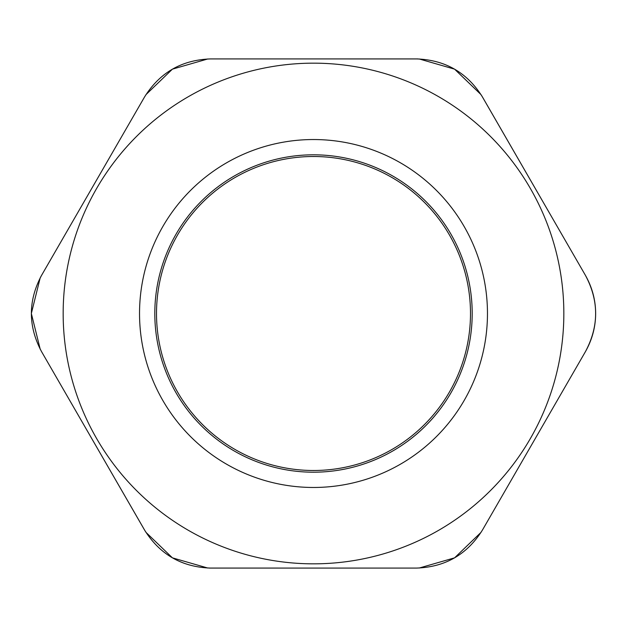 <?xml version="1.0" encoding="UTF-8"?>
<svg xmlns="http://www.w3.org/2000/svg" width="627" height="627" viewBox="0 0 627 627"><rect width="100%" height="100%" fill="white"/><g stroke="black" fill="none" stroke-linecap="round" stroke-linejoin="round"><path stroke-width="0.94" d="M40.206 349.208L31.35 313.5L40.206 277.792M40.841 276.617L144.469 97.107C159.713 72.591 181.759 59.863 210.609 58.922L417.888 58.93M144.469 97.107L41.586 275.316C27.98 300.772 27.98 326.228 41.586 351.684L145.237 531.187M145.934 94.677L172.425 69.15L207.772 58.969M419.228 58.969L454.575 69.15L481.066 94.677M481.763 95.813L585.414 275.316C599.028 300.772 599.028 326.228 585.414 351.684L482.531 529.893L585.414 351.684C592.186 339.669 595.603 326.933 595.65 313.5C595.603 300.067 592.186 287.331 585.414 275.316L482.531 97.107C467.287 72.591 445.241 59.863 416.391 58.922L210.609 58.922M481.066 532.323L454.575 557.85L419.228 568.031M482.531 529.893C467.287 554.409 445.241 567.137 416.391 568.078L209.112 568.07M207.772 568.031L172.425 557.85L145.934 532.323M470.493 313.5A156.993 156.993 0 0 1 313.5 470.493A156.993 156.993 0 0 1 156.507 313.5A156.993 156.993 0 0 1 313.5 156.507A156.993 156.993 0 0 1 470.493 313.5M41.586 351.684L144.469 529.893C159.713 554.409 181.759 567.137 210.609 568.078L416.391 568.078M313.5 63.162A250.338 250.338 0 0 0 63.162 313.5A250.338 250.338 0 0 0 313.5 563.838A250.338 250.338 0 0 0 563.838 313.5A250.338 250.338 0 0 0 313.5 63.162A250.338 250.338 0 0 0 63.162 313.5A250.338 250.338 0 0 0 313.5 563.838A250.338 250.338 0 0 0 563.838 313.5A250.338 250.338 0 0 0 313.5 63.162M313.5 154.814A158.686 158.686 0 0 0 176.069 392.847A158.686 158.686 0 0 0 450.931 392.847A158.686 158.686 0 0 0 313.5 154.814M313.5 139.539A173.961 173.961 0 0 0 162.84 400.481A173.961 173.961 0 0 0 464.16 400.481A173.961 173.961 0 0 0 313.5 139.539"/></g></svg>
